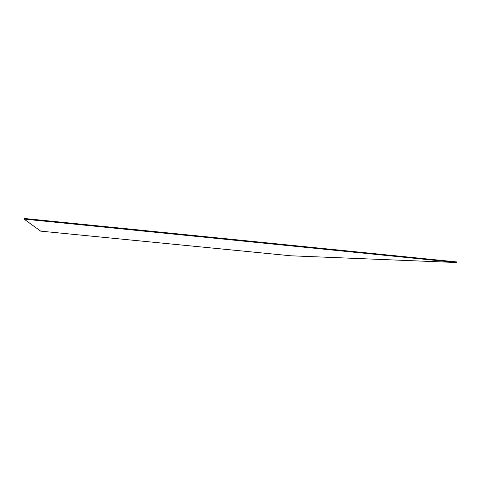 <?xml version="1.0" encoding="UTF-8"?>
<svg xmlns="http://www.w3.org/2000/svg" width="481" height="481" viewBox="0 0 481 481"><rect width="100%" height="100%" fill="white"/><g stroke="black" fill="none" stroke-linecap="round" stroke-linejoin="round"><path stroke-width="0.72" d="M24.116 218.452L24.05 219.083L40.687 231.139L290.65 255.784L456.896 262.548L456.95 261.959L456.896 262.548L24.05 219.083L24.116 218.452L456.95 261.959L24.116 218.452M24.05 219.083L456.896 262.548L290.65 255.784L40.687 231.139L24.05 219.083"/></g></svg>
